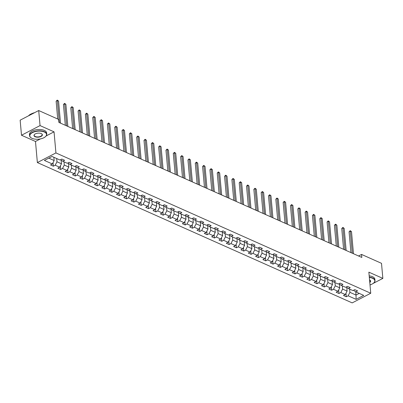 <?xml version="1.0" encoding="UTF-8"?>
<svg xmlns="http://www.w3.org/2000/svg" width="403" height="403" viewBox="0 0 403 403"><rect width="100%" height="100%" fill="white"/><g stroke="black" fill="none" stroke-linecap="round" stroke-linejoin="round"><path stroke-width="0.6" d="M37.368 162.565L352.187 302.89L370.745 293.248L55.921 152.928L37.368 162.565L35.484 141.473L40.436 138.904M46.189 135.917L54.042 131.836L40.048 125.6L21.495 135.242L35.484 141.473M21.495 135.242L20.15 120.175L38.708 110.538L40.048 125.6M353.507 290.286L355.748 291.843L357.577 290.89L354.761 289.636L352.927 290.583L348.424 288.578L350.252 287.626L347.436 286.372L345.608 287.319L341.099 285.314L342.928 284.362L340.112 283.108L338.283 284.06L333.775 282.05L335.603 281.098L332.787 279.843L330.959 280.795L326.45 278.785L328.284 277.833L325.468 276.579L323.634 277.531L319.126 275.521L320.959 274.569L318.143 273.315L316.31 274.267L311.806 272.257L313.635 271.305L310.819 270.05L308.99 271.002L304.482 268.992L306.31 268.04L303.494 266.786L301.666 267.738L297.157 265.728L298.986 264.776L296.17 263.522L294.341 264.474L289.833 262.464L291.666 261.512L288.845 260.257L287.017 261.209L282.508 259.2L284.342 258.247L281.526 256.993L279.692 257.945L275.189 255.935L277.017 254.983L274.201 253.729L272.368 254.681L267.864 252.671L269.693 251.719L266.877 250.465L265.048 251.417L260.54 249.407L262.368 248.455L259.552 247.2L257.724 248.152L253.215 246.142L255.049 245.19L252.228 243.936L250.399 244.888L245.89 242.878L247.724 241.926L244.908 240.672L243.074 241.624L238.571 239.614L240.4 238.662L237.584 237.407L235.75 238.359L231.246 236.349L233.075 235.397L230.259 234.143L228.43 235.095L223.922 233.085L225.751 232.133L222.935 230.879L221.106 231.831L216.597 229.821L218.431 228.869L215.61 227.614L213.781 228.566L209.273 226.557L211.107 225.604L208.291 224.35L206.457 225.302L201.953 223.292L203.782 222.34L200.966 221.086L199.132 222.038L194.629 220.028L196.457 219.076L193.642 217.822L191.813 218.774L187.304 216.764L189.133 215.812L186.317 214.557L184.488 215.509L179.98 213.499L181.808 212.547L178.992 211.293L177.164 212.245L172.655 210.235L174.489 209.283L171.668 208.029L169.839 208.981L165.331 206.971L167.164 206.019L164.348 204.764L162.515 205.716L158.011 203.706L159.84 202.754L157.024 201.5L155.19 202.452L150.687 200.442L152.515 199.49L149.699 198.236L147.871 199.188L143.362 197.178L145.191 196.226L142.375 194.971L140.546 195.923L136.038 193.914L137.871 192.961L135.05 191.707L133.222 192.659L128.713 190.649L130.547 189.697L127.731 188.443L125.897 189.395L121.394 187.385L123.222 186.433L120.406 185.179L118.573 186.131L114.069 184.121L115.898 183.169L113.082 181.914L111.253 182.866L106.745 180.856L108.573 179.904L105.757 178.65L103.929 179.602L99.42 177.592L101.254 176.64L98.433 175.386L96.604 176.338L92.096 174.328L93.929 173.376L91.113 172.121L89.28 173.073L84.776 171.063L86.605 170.111L83.789 168.857L81.955 169.809L77.452 167.799L79.28 166.847L76.464 165.593L74.636 166.545L70.127 164.535L71.956 163.583L69.14 162.328L67.311 163.28L62.803 161.271L64.631 160.318L61.815 159.064L59.987 160.016L52.007 156.46L44.38 160.419L52.365 163.976L50.531 164.928L53.347 166.182L53.035 162.676M355.748 291.843L363.728 295.399L356.106 299.358L348.121 295.802L346.293 296.749L345.981 293.248M53.347 166.182L55.181 165.23L59.689 167.24L57.856 168.192L60.672 169.446L62.505 168.494L67.009 170.504L65.18 171.456L67.996 172.711L69.825 171.759L74.333 173.769L72.505 174.721L75.321 175.975L77.149 175.023L81.658 177.033L79.829 177.985L82.645 179.239L84.474 178.287L88.982 180.297L87.149 181.249L89.97 182.504L91.798 181.552L96.307 183.561L94.473 184.514L97.289 185.768L99.123 184.816L103.626 186.826L101.798 187.778L104.614 189.032L106.447 188.08L110.951 190.09L109.122 191.042L111.938 192.296L113.767 191.344L118.275 193.354L116.447 194.306L119.263 195.561L121.091 194.609L125.6 196.619L123.766 197.571L126.587 198.825L128.416 197.873L132.925 199.883L131.091 200.835L133.907 202.089L135.74 201.137L140.244 203.147L138.415 204.099L141.231 205.354L143.065 204.402L147.569 206.412L145.74 207.364L148.556 208.618L150.384 207.666L154.893 209.676L153.064 210.628L155.88 211.882L157.709 210.93L162.218 212.94L160.389 213.892L163.205 215.147L165.034 214.195L169.542 216.204L167.708 217.157L170.524 218.411L172.358 217.459L176.862 219.469L175.033 220.421L177.849 221.675L179.683 220.723L184.186 222.733L182.358 223.685L185.173 224.939L187.002 223.987L191.511 225.997L189.682 226.949L192.498 228.204L194.327 227.252L198.835 229.262L197.007 230.209L199.823 231.468L201.651 230.516L206.16 232.526L204.326 233.473L207.147 234.732L208.976 233.78L213.484 235.79L211.651 236.737L214.467 237.997L216.3 237.045L220.804 239.055L218.975 240.002L221.791 241.261L223.625 240.309L228.128 242.319L226.3 243.266L229.116 244.525L230.944 243.573L235.453 245.583L233.624 246.53L236.44 247.79L238.269 246.838L242.777 248.847L240.944 249.795L243.765 251.054L245.593 250.102L250.102 252.112L248.268 253.059L251.084 254.318L252.918 253.366L257.421 255.376L255.593 256.323L258.409 257.582L260.242 256.63L264.746 258.64L262.917 259.587L265.733 260.847L267.562 259.895L272.07 261.905L270.242 262.852L273.058 264.111L274.886 263.159L279.395 265.169L277.561 266.116L280.382 267.375L282.211 266.423L286.719 268.433L284.886 269.38L287.702 270.64L289.535 269.688L294.039 271.698L292.21 272.645L295.026 273.904L296.86 272.952L301.363 274.962L299.535 275.909L302.351 277.168L304.179 276.216L308.688 278.226L306.859 279.173L309.675 280.433L311.504 279.481L316.012 281.49L314.184 282.438L317 283.697L318.828 282.745L323.337 284.755L321.503 285.702L324.324 286.961L326.153 286.009L330.661 288.019L328.828 288.966L331.644 290.225L333.477 289.273L337.981 291.283L336.152 292.23L338.968 293.485L340.802 292.538L345.306 294.548L343.477 295.495L346.293 296.749M38.708 110.538L58.657 119.429L58.929 122.441L361.823 257.446L361.551 254.434L358.554 255.991M348.424 288.578L346.182 287.022M346.781 287.566L347.099 291.092L342.59 289.082L342.303 285.848M345.306 294.548L347.099 291.092M340.802 292.538L342.59 289.082M341.099 285.314L338.863 283.757M339.457 284.301L339.774 287.828L335.266 285.818L334.979 282.584M337.981 291.283L339.774 287.828M333.477 289.273L335.266 285.818M333.775 282.05L331.538 280.493M332.137 281.037L332.45 284.563L327.941 282.553L327.654 279.319M330.661 288.019L332.45 284.563M326.153 286.009L327.941 282.553M326.45 278.785L324.214 277.229M324.813 277.773L325.125 281.299L320.622 279.289L320.33 276.055M323.337 284.755L325.125 281.299M318.828 282.745L320.622 279.289M319.126 275.521L316.889 273.964M317.488 274.508L317.801 278.035L313.297 276.025L313.005 272.791M316.012 281.49L317.801 278.035M311.504 279.481L313.297 276.025M311.806 272.257L309.564 270.7M310.164 271.244L310.481 274.77L305.973 272.76L305.686 269.526M308.688 278.226L310.481 274.77M304.179 276.216L305.973 272.76M304.482 268.992L302.245 267.436M302.839 267.98L303.157 271.506L298.648 269.496L298.361 266.262M301.363 274.962L303.157 271.506M296.86 272.952L298.648 269.496M297.157 265.728L294.92 264.172M295.52 264.716L295.832 268.242L291.324 266.232L291.037 262.998M294.039 271.698L295.832 268.242M289.535 269.688L291.324 266.232M289.833 262.464L287.596 260.907M288.195 261.451L288.508 264.978L284.004 262.968L283.712 259.734M286.719 268.433L288.508 264.978M282.211 266.423L284.004 262.968M282.508 259.2L280.271 257.643M280.871 258.187L281.183 261.713L276.68 259.703L276.387 256.469M279.395 265.169L281.183 261.713M274.886 263.159L276.68 259.703M275.189 255.935L272.947 254.379M273.546 254.923L273.864 258.449L269.355 256.444L269.068 253.205M272.07 261.905L273.864 258.449M267.562 259.895L269.355 256.444M267.864 252.671L265.627 251.114M266.222 251.658L266.539 255.185L262.031 253.18L261.743 249.941M264.746 258.64L266.539 255.185M260.242 256.63L262.031 253.18M260.54 249.407L258.303 247.85M258.897 248.394L259.215 251.92L254.706 249.915L254.419 246.676M257.421 255.376L259.215 251.92M252.918 253.366L254.706 249.915M253.215 246.142L250.978 244.586M251.578 245.13L251.89 248.656L247.382 246.651L247.094 243.412M250.102 252.112L251.89 248.656M245.593 250.102L247.382 246.651M245.89 242.878L243.654 241.321M244.253 241.865L244.566 245.392L240.062 243.387L239.77 240.148M242.777 248.847L244.566 245.392M238.269 246.838L240.062 243.387M238.571 239.614L236.329 238.057M236.929 238.601L237.246 242.127L232.738 240.123L232.45 236.883M235.453 245.583L237.246 242.127M230.944 243.573L232.738 240.123M231.246 236.349L229.01 234.793M229.604 235.337L229.922 238.863L225.413 236.858L225.126 233.619M228.128 242.319L229.922 238.863M223.625 240.309L225.413 236.858M223.922 233.085L221.685 231.529M222.28 232.073L222.597 235.599L218.088 233.594L217.801 230.355M220.804 239.055L222.597 235.599M216.3 237.045L218.088 233.594M216.597 229.821L214.361 228.264M214.96 228.808L215.273 232.335L210.764 230.33L210.477 227.091M213.484 235.79L215.273 232.335M208.976 233.78L210.764 230.33M209.273 226.557L207.036 225M207.636 225.544L207.948 229.07L203.444 227.065L203.152 223.826M206.16 232.526L207.948 229.07M201.651 230.516L203.444 227.065M201.953 223.292L199.712 221.736M200.311 222.28L200.623 225.806L196.12 223.801L195.828 220.562M198.835 229.262L200.623 225.806M194.327 227.252L196.12 223.801M194.629 220.028L192.387 218.471M192.987 219.015L193.304 222.542L188.795 220.537L188.508 217.298M191.511 225.997L193.304 222.542M187.002 223.987L188.795 220.537M187.304 216.764L185.068 215.207M185.662 215.751L185.979 219.277L181.471 217.272L181.184 214.033M184.186 222.733L185.979 219.277M179.683 220.723L181.471 217.272M179.98 213.499L177.743 211.943M178.343 212.487L178.655 216.013L174.146 214.008L173.859 210.769M176.862 219.469L178.655 216.013M172.358 217.459L174.146 214.008M172.655 210.235L170.419 208.678M171.018 209.222L171.33 212.749L166.827 210.744L166.535 207.505M169.542 216.204L171.33 212.749M165.034 214.195L166.827 210.744M165.331 206.971L163.094 205.414M163.694 205.958L164.006 209.484L159.502 207.48L159.21 204.24M162.218 212.94L164.006 209.484M157.709 210.93L159.502 207.48M158.011 203.706L155.77 202.15M156.369 202.694L156.686 206.22L152.178 204.215L151.891 200.976M154.893 209.676L156.686 206.22M150.384 207.666L152.178 204.215M150.687 200.442L148.45 198.886M149.045 199.43L149.362 202.956L144.853 200.951L144.566 197.712M147.569 206.412L149.362 202.956M143.065 204.402L144.853 200.951M143.362 197.178L141.126 195.621M141.72 196.165L142.037 199.692L137.529 197.687L137.242 194.448M140.244 203.147L142.037 199.692M135.74 201.137L137.529 197.687M136.038 193.914L133.801 192.357M134.401 192.901L134.713 196.427L130.204 194.422L129.917 191.183M132.925 199.883L134.713 196.427M128.416 197.873L130.204 194.422M128.713 190.649L126.477 189.093M127.076 189.637L127.388 193.163L122.885 191.158L122.593 187.924M125.6 196.619L127.388 193.163M121.091 194.609L122.885 191.158M121.394 187.385L119.152 185.828M119.751 186.377L120.069 189.904L115.56 187.894L115.273 184.66M118.275 193.354L120.069 189.904M113.767 191.344L115.56 187.894M114.069 184.121L111.833 182.564M112.427 183.113L112.744 186.639L108.236 184.629L107.949 181.395M110.951 190.09L112.744 186.639M106.447 188.08L108.236 184.629M106.745 180.856L104.508 179.3M105.102 179.849L105.42 183.375L100.911 181.365L100.624 178.131M103.626 186.826L105.42 183.375M99.123 184.816L100.911 181.365M99.42 177.592L97.183 176.035M97.783 176.585L98.095 180.111L93.587 178.101L93.3 174.867M96.307 183.561L98.095 180.111M91.798 181.552L93.587 178.101M92.096 174.328L89.859 172.771M90.458 173.32L90.771 176.846L86.267 174.837L85.975 171.602M88.982 180.297L90.771 176.846M84.474 178.287L86.267 174.837M84.776 171.063L82.534 169.507M83.134 170.056L83.446 173.582L78.943 171.572L78.65 168.338M81.658 177.033L83.446 173.582M77.149 175.023L78.943 171.572M77.452 167.799L75.21 166.243M75.809 166.792L76.127 170.318L71.618 168.308L71.331 165.074M74.333 173.769L76.127 170.318M69.825 171.759L71.618 168.308M70.127 164.535L67.89 162.978M68.485 163.527L68.802 167.054L64.294 165.044L64.006 161.81M67.009 170.504L68.802 167.054M62.505 168.494L64.294 165.044M62.803 161.271L60.566 159.714M61.165 160.263L61.478 163.789L56.969 161.779L56.682 158.545M59.689 167.24L61.478 163.789M55.181 165.23L56.969 161.779M53.866 157.286L54.153 160.525L48.788 158.132M52.365 163.976L54.153 160.525M373.118 283.45L382.85 278.392L381.505 263.325L361.551 254.434M370.009 285.062L371.027 284.533M382.85 278.392L368.861 272.156L370.745 293.248M54.042 131.836L55.921 152.928M355.728 291.832L356.015 295.067L359.234 293.394M349.628 289.112L349.915 292.346L356.015 295.067L356.106 299.358M348.121 295.802L349.915 292.346M60.672 169.446L60.359 165.94M67.996 172.711L67.684 169.205M75.321 175.975L75.008 172.469M82.645 179.239L82.333 175.733M89.97 182.504L89.652 178.997M97.289 185.768L96.977 182.262M104.614 189.032L104.301 185.526M111.938 192.296L111.626 188.79M119.263 195.561L118.95 192.055M126.587 198.825L126.275 195.319M133.907 202.089L133.595 198.583M141.231 205.354L140.919 201.848M148.556 208.618L148.244 205.112M155.88 211.882L155.568 208.376M163.205 215.147L162.893 211.64M170.524 218.411L170.212 214.905M177.849 221.675L177.537 218.169M185.173 224.939L184.861 221.433M192.498 228.204L192.186 224.698M199.823 231.468L199.51 227.962M207.147 234.732L206.83 231.226M214.467 237.997L214.154 234.491M221.791 241.261L221.479 237.755M229.116 244.525L228.803 241.019M236.44 247.79L236.128 244.283M243.765 251.054L243.447 247.548M251.084 254.318L250.772 250.812M258.409 257.582L258.096 254.076M265.733 260.847L265.421 257.341M273.058 264.111L272.745 260.605M280.382 267.375L280.07 263.869M287.702 270.64L287.389 267.134M295.026 273.904L294.714 270.398M302.351 277.168L302.038 273.662M309.675 280.433L309.363 276.926M317 283.697L316.687 280.191M324.324 286.961L324.007 283.455M331.644 290.225L331.331 286.719M338.968 293.485L338.656 289.984M59.352 122.633L57.382 100.543L58.556 101.067L60.526 123.157M57.72 119.011L56.128 101.193L57.382 100.543L57.286 100.11L58.556 101.067M56.128 101.193L57.286 100.11M44.3 131.993A8.408 4.025 174.9 0 0 32.875 132.411A8.408 4.025 174.9 0 0 31.358 137.982A8.408 4.025 174.9 0 0 32.064 138.35A8.408 4.025 174.9 0 0 45.398 136.728A8.408 4.025 174.9 0 0 44.3 131.993M31.268 137.927A8.614 4.121 -5.1 0 1 31.172 137.871A8.614 4.121 -5.1 0 1 29.59 135.756A8.614 4.121 -5.1 0 1 34.844 131.408A8.614 4.121 -5.1 0 1 44.436 131.736A8.614 4.121 -5.1 0 1 46.748 134.224A8.614 4.121 -5.1 0 1 45.559 136.587A8.614 4.121 -5.1 0 1 45.479 136.657M41.242 133.579A4.201 2.01 -5.1 0 1 41.595 133.766A4.201 2.01 -5.1 0 1 40.839 136.552A4.201 2.01 -5.1 0 1 35.126 136.758A4.201 2.01 -5.1 0 1 34.577 134.39A4.201 2.01 -5.1 0 1 41.242 133.579M34.658 134.32A3.995 1.914 174.9 0 0 34.184 135.348A3.995 1.914 174.9 0 0 35.257 136.501A3.995 1.914 174.9 0 0 39.711 136.652A3.995 1.914 174.9 0 0 42.149 134.632A3.995 1.914 174.9 0 0 41.499 133.71M28.573 115.797A8.614 4.121 -5.1 0 1 33.882 113.042M32.18 113.53A6.201 2.967 -5.1 0 1 34.547 112.694M29.59 135.756L29.469 134.431A8.614 4.121 -5.1 0 1 34.723 130.078A8.614 4.121 -5.1 0 1 44.32 130.406A8.614 4.121 -5.1 0 1 46.627 132.899L46.748 134.224M369.994 284.881A8.408 4.025 174.9 0 0 373.646 283.032A8.408 4.025 174.9 0 0 372.548 278.297A8.408 4.025 174.9 0 0 369.334 277.491M369.309 277.204A8.614 4.121 -5.1 0 1 372.684 278.04A8.614 4.121 -5.1 0 1 374.992 280.528A8.614 4.121 -5.1 0 1 373.808 282.891A8.614 4.121 -5.1 0 1 373.722 282.961M369.551 279.914A4.201 2.01 -5.1 0 1 369.843 280.07A4.201 2.01 -5.1 0 1 369.778 282.458M369.747 282.115A3.995 1.914 174.9 0 0 370.392 280.941A3.995 1.914 174.9 0 0 369.747 280.014M369.193 275.879A8.614 4.121 -5.1 0 1 372.563 276.715A8.614 4.121 -5.1 0 1 374.876 279.203L374.992 280.528M66.676 125.897L64.707 103.808L65.88 104.332L67.85 126.421M65.311 125.288L63.452 104.458L64.707 103.808L64.611 103.375L65.88 104.332M63.452 104.458L64.611 103.375M74.001 129.161L72.031 107.072L73.205 107.596L75.175 129.685M72.636 128.552L70.777 107.722L72.031 107.072L71.936 106.639L73.205 107.596M70.777 107.722L71.936 106.639M81.325 132.426L79.356 110.336L80.529 110.86L82.499 132.95M79.96 131.816L78.101 110.986L79.356 110.336L79.26 109.903L80.529 110.86M78.101 110.986L79.26 109.903M88.65 135.69L86.675 113.601L87.849 114.125L89.824 136.214M87.28 135.081L85.421 114.251L86.675 113.601L86.585 113.167L87.849 114.125M85.421 114.251L86.585 113.167M95.974 138.954L94 116.865L95.173 117.389L97.143 139.478M94.604 138.345L92.745 117.515L94 116.865L93.909 116.432L95.173 117.389M92.745 117.515L93.909 116.432M103.294 142.219L101.324 120.129L102.498 120.653L104.468 142.743M101.929 141.609L100.07 120.779L101.324 120.129L101.229 119.696L102.498 120.653M100.07 120.779L101.229 119.696M110.618 145.483L108.649 123.394L109.823 123.917L111.792 146.007M109.253 144.873L107.394 124.043L108.649 123.394L108.553 122.96L109.823 123.917M107.394 124.043L108.553 122.96M117.943 148.747L115.973 126.658L117.147 127.182L119.117 149.271M116.578 148.138L114.719 127.308L115.973 126.658L115.878 126.225L117.147 127.182M114.719 127.308L115.878 126.225M125.268 152.012L123.293 129.922L124.467 130.446L126.441 152.536M123.902 151.402L122.044 130.572L123.293 129.922L123.202 129.489L124.467 130.446M122.044 130.572L123.202 129.489M132.592 155.276L130.617 133.186L131.791 133.71L133.766 155.8M131.222 154.666L129.363 133.836L130.617 133.186L130.527 132.753L131.791 133.71M129.363 133.836L130.527 132.753M139.912 158.54L137.942 136.451L139.116 136.975L141.085 159.064M138.546 157.931L136.688 137.101L137.942 136.451L137.846 136.018L139.116 136.975M136.688 137.101L137.846 136.018M147.236 161.804L145.266 139.715L146.44 140.239L148.41 162.328M145.871 161.195L144.012 140.365L145.266 139.715L145.171 139.282L146.44 140.239M144.012 140.365L145.171 139.282M154.561 165.069L152.591 142.979L153.765 143.503L155.734 165.593M153.195 164.459L151.337 143.629L152.591 142.979L152.495 142.546L153.765 143.503M151.337 143.629L152.495 142.546M161.885 168.333L159.91 146.244L161.084 146.768L163.059 168.857M160.52 167.724L158.661 146.894L159.91 146.244L159.82 145.81L161.084 146.768M158.661 146.894L159.82 145.81M169.21 171.597L167.235 149.508L168.409 150.032L170.383 172.121M167.839 170.988L165.981 150.158L167.235 149.508L167.144 149.075L168.409 150.032M165.981 150.158L167.144 149.075M176.529 174.862L174.559 152.772L175.733 153.296L177.703 175.386M175.164 174.252L173.305 153.422L174.559 152.772L174.464 152.339L175.733 153.296M173.305 153.422L174.464 152.339M183.854 178.126L181.884 156.037L183.058 156.56L185.027 178.65M182.488 177.516L180.63 156.686L181.884 156.037L181.788 155.603L183.058 156.56M180.63 156.686L181.788 155.603M191.178 181.39L189.209 159.301L190.382 159.825L192.352 181.914M189.813 180.781L187.954 159.951L189.209 159.301L189.113 158.868L190.382 159.825M187.954 159.951L189.113 158.868M198.503 184.655L196.533 162.565L197.707 163.089L199.676 185.179M197.138 184.045L195.279 163.215L196.533 162.565L196.437 162.132L197.707 163.089M195.279 163.215L196.437 162.132M205.827 187.919L203.853 165.829L205.026 166.353L207.001 188.443M204.457 187.309L202.598 166.479L203.853 165.829L203.762 165.396L205.026 166.353M202.598 166.479L203.762 165.396M213.147 191.183L211.177 169.094L212.351 169.618L214.32 191.707M211.782 190.574L209.923 169.744L211.177 169.094L211.081 168.661L212.351 169.618M209.923 169.744L211.081 168.661M220.471 194.448L218.502 172.358L219.675 172.882L221.645 194.971M219.106 193.838L217.247 173.008L218.502 172.358L218.406 171.925L219.675 172.882M217.247 173.008L218.406 171.925M227.796 197.712L225.826 175.622L227 176.146L228.969 198.236M226.431 197.102L224.572 176.272L225.826 175.622L225.73 175.189L227 176.146M224.572 176.272L225.73 175.189M235.12 200.976L233.151 178.887L234.324 179.411L236.294 201.5M233.755 200.367L231.896 179.536L233.151 178.887L233.055 178.453L234.324 179.411M231.896 179.536L233.055 178.453M242.445 204.24L240.47 182.151L241.644 182.675L243.619 204.759M241.08 203.631L239.221 182.801L240.47 182.151L240.379 181.718L241.644 182.675M239.221 182.801L240.379 181.718M249.769 207.505L247.795 185.415L248.968 185.939L250.943 208.024M248.399 206.895L246.54 186.065L247.795 185.415L247.704 184.982L248.968 185.939M246.54 186.065L247.704 184.982M257.089 210.769L255.119 188.68L256.293 189.198L258.263 211.288M255.724 210.159L253.865 189.329L255.119 188.68L255.023 188.246L256.293 189.198M253.865 189.329L255.023 188.246M264.413 214.033L262.444 191.944L263.617 192.463L265.587 214.552M263.048 213.424L261.189 192.594L262.444 191.944L262.348 191.511L263.617 192.463M261.189 192.594L262.348 191.511M271.738 217.298L269.768 195.208L270.942 195.727L272.912 217.816M270.373 216.688L268.514 195.858L269.768 195.208L269.672 194.775L270.942 195.727M268.514 195.858L269.672 194.775M279.062 220.562L277.088 198.472L278.261 198.991L280.236 221.081M277.697 219.952L275.838 199.122L277.088 198.472L276.997 198.039L278.261 198.991M275.838 199.122L276.997 198.039M286.387 223.826L284.412 201.737L285.586 202.256L287.561 224.345M285.017 223.217L283.158 202.387L284.412 201.737L284.322 201.304L285.586 202.256M283.158 202.387L284.322 201.304M293.706 227.091L291.737 205.001L292.91 205.52L294.88 227.609M292.341 226.481L290.482 205.651L291.737 205.001L291.641 204.568L292.91 205.52M290.482 205.651L291.641 204.568M301.031 230.355L299.061 208.265L300.235 208.784L302.205 230.874M299.666 229.745L297.807 208.915L299.061 208.265L298.966 207.832L300.235 208.784M297.807 208.915L298.966 207.832M308.355 233.619L306.386 211.53L307.56 212.049L309.529 234.138M306.99 233.01L305.131 212.18L306.386 211.53L306.29 211.096L307.56 212.049M305.131 212.18L306.29 211.096M315.68 236.883L313.71 214.794L314.879 215.313L316.854 237.402M314.315 236.274L312.456 215.444L313.71 214.794L313.615 214.361L314.879 215.313M312.456 215.444L313.615 214.361M323.005 240.148L321.03 218.058L322.204 218.577L324.178 240.667M321.634 239.538L319.775 218.708L321.03 218.058L320.939 217.625L322.204 218.577M319.775 218.708L320.939 217.625M330.324 243.412L328.354 221.323L329.528 221.841L331.498 243.931M328.959 242.802L327.1 221.972L328.354 221.323L328.259 220.889L329.528 221.841M327.1 221.972L328.259 220.889M337.649 246.676L335.679 224.587L336.853 225.106L338.822 247.195M336.283 246.067L334.425 225.237L335.679 224.587L335.583 224.154L336.853 225.106M334.425 225.237L335.583 224.154M344.973 249.936L343.003 227.851L344.177 228.37L346.147 250.459M343.608 249.331L341.749 228.501L343.003 227.851L342.908 227.418L344.177 228.37M341.749 228.501L342.908 227.418M352.298 253.2L350.328 231.115L351.502 231.634L353.471 253.724M350.932 252.595L349.074 231.765L350.328 231.115L350.232 230.682L351.502 231.634M349.074 231.765L350.232 230.682"/></g></svg>

